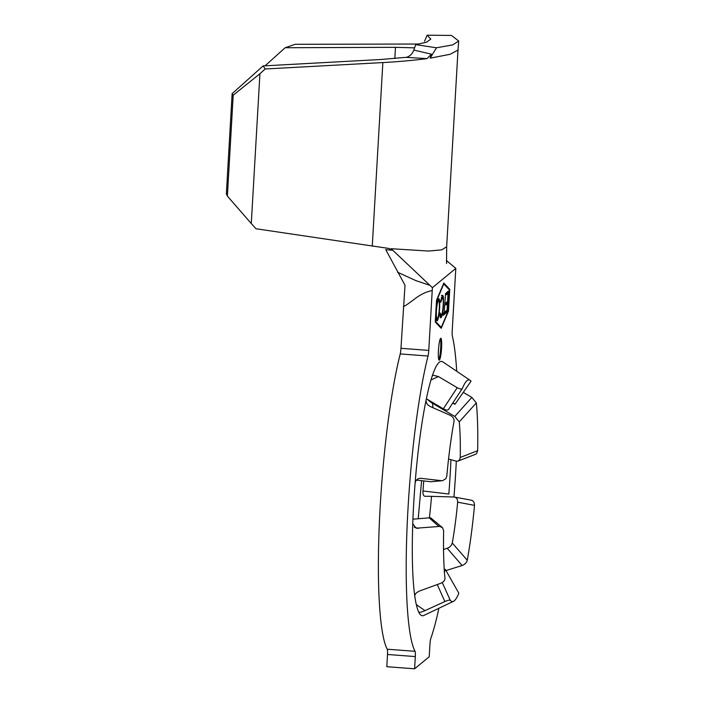 <?xml version="1.0" encoding="UTF-8"?>
<svg xmlns="http://www.w3.org/2000/svg" width="704" height="704" viewBox="0 0 704 704"><rect width="100%" height="100%" fill="white"/><g stroke="black" fill="none" stroke-linecap="round" stroke-linejoin="round"><path stroke-width="1.06" d="M416.46 480.075L431.015 481.756L442.499 480.691L445.852 478.702L446.794 476.133A111.144 15.022 94.3 0 1 454.045 421.247C454.221 418.713 452.918 416.724 450.164 415.281L430.76 406.754C427.601 405.214 426.026 403.075 426.043 400.321A127.538 17.23 94.3 0 0 415.105 483.138A127.538 17.23 94.3 0 0 413.697 503.642A127.538 17.23 94.3 0 0 412.755 523.758A127.538 17.23 94.3 0 0 414.762 595.901C415.026 593.815 416.821 592.108 420.147 590.779L440.466 583.387C443.379 582.173 444.875 580.58 444.972 578.591A111.144 15.022 94.3 0 1 443.643 530.781L442.614 527.824L439.859 526.416L416.134 528.211L412.755 523.758M423.72 480.911A113.353 15.312 -85.7 0 1 422.981 490.978L448.826 494.023A127.538 17.23 -85.7 0 0 450.93 459.694M424.864 496.302L425.093 496.32A28.142 2.103 4.9 0 1 431.552 496.355L453.974 496.989C456.465 497.358 457.697 499.092 457.662 502.19L474.496 505.349A111.144 15.022 94.3 0 1 467.245 560.226C466.532 562.725 464.834 564.485 462.15 565.514L446.019 570.548M425.093 496.32C423.447 496.065 422.743 494.278 422.981 490.978M438.425 350.522A10.991 1.487 -85.7 0 1 440.827 338.263A10.991 1.487 -85.7 0 1 441.575 347.926A10.991 1.487 -85.7 0 1 439.173 360.184A10.991 1.487 -85.7 0 1 438.425 350.522M440.352 338.712A10.991 1.487 -85.7 0 1 440.704 347.864A10.991 1.487 -85.7 0 1 438.777 359.674M438.882 608.282A167.121 22.581 -85.7 0 1 430.857 638.29A6.16 0.836 -85.7 0 0 429.933 644.53L429.229 656.753L414.612 668.8L386.804 666.706L387.508 654.482A6.16 0.836 94.3 0 0 387.244 649.22A167.121 22.581 -85.7 0 1 380.213 506.22A167.121 22.581 -85.7 0 1 400.224 353.927A6.16 0.836 94.3 0 0 400.963 348.313L405.011 285.243L385.713 249.603L392.594 250.281L391.134 248.714L432.406 287.681L455.805 268.391L446.354 260.436M387.244 649.22L415.061 651.314A167.121 22.581 -85.7 0 1 408.021 508.314A167.121 22.581 -85.7 0 1 428.032 356.022L400.224 353.927M453.103 403.33L454.986 404.263L471.046 381.207A111.144 15.022 94.3 0 0 470.114 380.318A111.144 15.022 94.3 0 0 465.124 382.914A111.144 15.022 94.3 0 0 462.466 388.282C461.71 389.356 459.958 389.162 457.204 387.702L438.469 376.561L430.998 379.966M471.046 381.207L454.986 404.263M470.114 380.318L442.834 361.882A127.538 17.23 94.3 0 0 432.3 375.813L432.934 375.153L438.469 376.561M426.369 398.737L443.318 408.813C446.063 410.265 447.814 410.467 448.562 409.429L462.466 388.282M454.942 404.175A86.636 11.704 94.3 0 0 454.353 403.638A86.636 11.704 94.3 0 0 452.434 403.559M427.416 399.353A28.142 23.03 -6.9 0 0 432.502 403.295L454.802 416.434L471.838 397.417L463.311 392.392M471.838 397.417L476.318 402.89L459.254 421.907L454.802 416.434M448.554 459.026L456.042 461.129L458.084 461.058L459.606 459.774L460.24 457.477L477.646 450.701A111.144 15.022 94.3 0 0 476.318 402.89M477.646 450.701L476.643 453.499L475.561 454.282L458.084 461.058M460.24 457.477A86.636 11.704 94.3 0 0 459.254 421.907M470.791 500.113C473.282 500.482 474.522 502.225 474.496 505.349M443.529 549.437L447.198 548.293C449.865 547.281 451.554 545.521 452.267 543.013L467.245 560.226M452.267 543.013A86.636 11.704 94.3 0 0 457.662 502.19M471.302 500.166L453.974 496.989M442.262 582.507L450.243 600.266A111.144 15.022 94.3 0 0 453.482 601.33A111.144 15.022 94.3 0 0 458.823 593.199L445.394 569.466L444.206 569.175M450.243 600.266C449.574 599.878 447.788 600.301 444.875 601.533L424.978 610.632C421.687 612.119 419.593 612.586 418.686 612.022A127.538 17.23 94.3 0 0 423.746 615.481L453.482 601.33M418.81 612.163L418.686 612.022A127.538 17.23 -85.7 0 1 414.762 595.901M445.394 569.466L458.823 593.199M444.409 572.114A86.636 11.704 94.3 0 0 445.377 569.985M412.931 519.182L430.575 517.739L442.235 527.446M415.105 483.138C415.897 479.732 417.956 478.13 421.3 478.35L420.226 478.324M420.763 478.315L441.522 480.691M442.499 480.691L431.015 481.756M440.484 317.601L441.047 317.645C440.458 318.199 440.053 317.134 439.833 314.459L440.176 312.981L441.188 315.48C442.059 314.565 442.728 311.194 443.177 305.369C443.388 299.693 443.054 297.15 442.191 297.748L440.792 302.227L440.598 301.198L442.314 295.601C442.86 295.046 443.247 295.891 443.485 298.126L443.476 305.254C442.93 312.418 442.121 316.545 441.047 317.645L440.757 317.759M439.921 315.445L441.188 315.48M441.346 297.669L442.438 297.642L441.338 297.686M448.483 291.025L447.278 311.995L445.368 313.562L445.5 311.414L447.093 310.103L447.462 303.644L445.87 304.964L445.993 302.808L447.586 301.497L448.052 293.427L446.459 294.747L446.582 292.591L448.483 291.025M435.433 321.235L436.612 300.81L443.766 283.932L449.592 290.118L448.413 310.534L441.258 327.422L435.31 321.226M444.488 312.25L445.227 311.643L445.104 313.79L443.309 315.269L443.432 313.113L444.171 312.506L445.57 293.427L444.189 312.224M436.709 320.734L437.254 320.769C436.216 321.358 435.829 318.173 436.093 311.23C436.638 304.128 437.439 299.966 438.495 298.742C439.516 298.214 439.903 301.374 439.639 308.211C439.111 315.304 438.31 319.493 437.254 320.769L436.964 320.892M441.206 328.319L435.266 322.018L436.524 300.238L443.819 283.034L449.75 289.335L448.501 311.106L441.206 328.319M432.406 287.681L432.221 290.585C427.451 291.447 422.673 293.462 417.903 296.639C415.774 297.906 406.067 305.888 403.366 306.53M400.963 348.313L428.771 350.407L432.221 290.585M428.771 350.407A6.16 0.836 -85.7 0 1 428.032 356.022M415.061 651.314A6.16 0.836 -85.7 0 1 415.316 656.577L387.508 654.482M414.612 668.8L415.316 656.577M455.805 268.391L452.206 331.091A6.16 0.836 -85.7 0 0 452.338 335.984A167.121 22.581 -85.7 0 1 456.711 371.263M456.324 461.19A167.121 22.581 -85.7 0 1 453.957 496.989M426.043 400.321A127.538 17.23 -85.7 0 1 432.3 375.813M415.721 44.634L413.838 50.072L431.455 54.173L430.153 58.168L436.48 47.784L415.721 44.634L426.668 42.17L430.804 39.063L427.152 35.2L451.458 35.438L458.7 40.999L452.716 44.889L436.48 47.784M430.153 58.168L450.12 54.296L458.005 50.072L446.662 246.752L441.734 249.85L428.569 251.046L391.134 248.714M424.565 41.228L427.152 35.2M406.947 57.253L380.723 59.506L263.094 65.921L265.214 68.983L382.853 62.568C399.282 61.653 414.005 60.333 427.02 58.599L406.287 57.394C409.904 56.294 412.421 53.856 413.838 50.072M419.214 44.026L295.152 44.308L285.146 47.731L395.49 47.335L414.603 47.854M285.146 47.731L265.082 65.806M397.558 272.219L415.756 280.57L429.906 285.349M446.547 263.542L446.662 246.752M431.455 54.173L427.02 58.599M392.594 250.281L389.11 248.477L256.01 228.756L251.284 223.546L259.926 73.726L233.2 95.19L227.383 196.09L251.284 223.546M233.2 95.19L232.135 93.658L226.354 193.917L227.383 196.09M232.135 93.658L263.094 65.921M265.214 68.983L259.926 73.726M443.564 283.624L448.879 289.362M441.258 327.422L440.387 327.36L435.274 321.922M448.888 289.274L449.75 289.335M447.568 291.782L447.48 293.383M446.978 301.998L446.89 303.6M446.486 310.596L446.406 311.925L447.278 311.995M446.406 311.925L445.421 312.743M445.914 304.137L447.462 303.644M446.503 293.92L448.052 293.427M444.321 312.233L444.233 313.729L445.104 313.79M444.233 313.729L443.362 314.442M441.443 295.53C441.989 294.985 442.376 295.821 442.614 298.065M442.825 298.074L443.485 298.126M441.153 315.506L440.352 317.39M437.298 318.674L436.568 320.496M438.293 298.971L438.706 300.828M437.554 300.828L438.601 300.793L437.562 300.793M436.154 318.595L437.36 318.63C438.231 317.627 438.882 314.248 439.331 308.475C439.534 302.958 439.217 300.432 438.381 300.89C437.518 301.805 436.858 305.175 436.41 310.983C436.207 316.536 436.524 319.088 437.36 318.63M414.251 527.208L418.414 528.405M438.882 526.416L428.947 517.625M416.319 604.63L424.978 610.632M444.875 601.533L437.254 584.558M462.15 565.514L447.198 548.293M443.318 408.813L457.204 387.702M429.422 517.598A103.03 13.922 94.3 0 0 431.552 496.355M432.978 407.73A103.03 13.922 94.3 0 0 432.502 403.295M395.49 47.335L394.847 58.511M382.853 62.568L372.266 246.215M421.59 480.665L418.22 518.663M458.709 40.999L458.005 50.09"/></g></svg>

